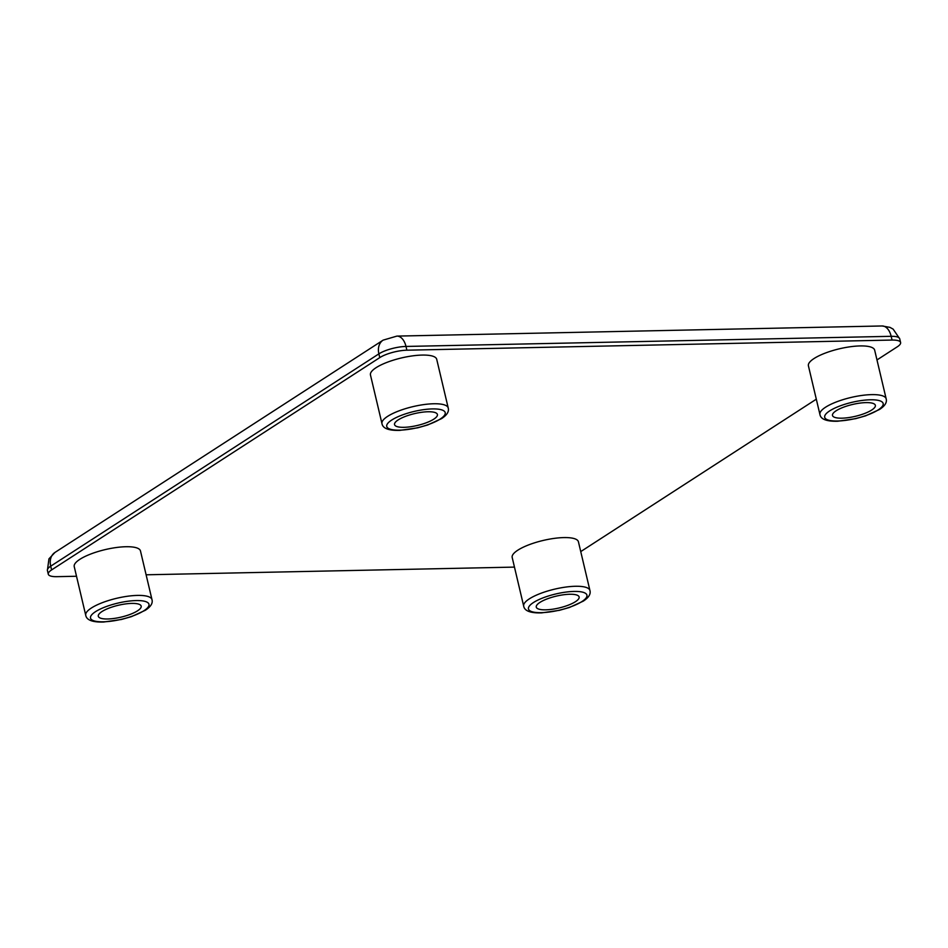 <?xml version="1.0" encoding="UTF-8"?>
<svg xmlns="http://www.w3.org/2000/svg" width="948" height="948" viewBox="0 0 948 948"><rect width="100%" height="100%" fill="white"/><g stroke="black" fill="none" stroke-linecap="round" stroke-linejoin="round"><path stroke-width="1.42" d="M871.722 410.022A22.017 6.091 -13.3 0 1 848.306 417.641A22.017 6.091 -13.3 0 1 832.498 415.461A22.017 6.091 -13.3 0 1 836.136 410.768A22.017 6.091 -13.3 0 1 859.552 403.149A22.017 6.091 -13.3 0 1 875.36 405.329A22.017 6.091 -13.3 0 1 871.722 410.022M819.925 414.477L808.407 365.798A34.033 9.409 -13.3 0 1 814.036 358.534A34.033 9.409 -13.3 0 1 850.214 346.767A34.033 9.409 -13.3 0 1 874.66 350.132L886.167 398.824C887.174 402.402 884.946 405.957 879.471 409.5L865.654 415.828L855.641 418.672L837.759 421.232C826.692 421.54 820.743 419.289 819.925 414.477A34.033 9.409 -13.3 0 1 825.554 407.225A34.033 9.409 -13.3 0 1 861.732 395.458A34.033 9.409 -13.3 0 1 886.167 398.824M398.184 419.905A22.017 6.091 166.7 0 0 394.546 424.609A22.017 6.091 166.7 0 0 410.354 426.778A22.017 6.091 166.7 0 0 433.769 419.17A22.017 6.091 166.7 0 0 437.407 414.477A22.017 6.091 166.7 0 0 421.599 412.297A22.017 6.091 166.7 0 0 398.184 419.905M448.214 407.96L436.708 359.28A34.033 9.409 166.7 0 0 412.262 355.915A34.033 9.409 166.7 0 0 376.083 367.682A34.033 9.409 166.7 0 0 370.455 374.934L381.973 423.626A34.033 9.409 -13.3 0 1 387.602 416.373A34.033 9.409 -13.3 0 1 423.78 404.595A34.033 9.409 -13.3 0 1 448.214 407.96C449.222 411.539 446.994 415.106 441.519 418.649L427.702 424.965L417.689 427.821L399.807 430.38C388.739 430.688 382.791 428.437 381.973 423.626M137.531 610.82A22.017 6.091 -13.3 0 1 114.127 618.44A22.017 6.091 -13.3 0 1 98.308 616.259A22.017 6.091 -13.3 0 1 101.957 611.567A22.017 6.091 -13.3 0 1 125.361 603.947A22.017 6.091 -13.3 0 1 141.181 606.128A22.017 6.091 -13.3 0 1 137.531 610.82M85.735 615.276L74.228 566.596A34.033 9.409 -13.3 0 1 79.857 559.332A34.033 9.409 -13.3 0 1 116.035 547.565A34.033 9.409 -13.3 0 1 140.47 550.93L151.976 599.61C152.995 603.189 150.768 606.756 145.293 610.299L131.476 616.627L121.463 619.471L103.569 622.03C92.513 622.338 86.564 620.087 85.735 615.276A34.033 9.409 -13.3 0 1 91.364 608.024A34.033 9.409 -13.3 0 1 127.542 596.245A34.033 9.409 -13.3 0 1 151.976 599.61M539.91 602.418A22.017 6.091 166.7 0 0 536.272 607.111A22.017 6.091 166.7 0 0 552.08 609.291A22.017 6.091 166.7 0 0 575.483 601.672A22.017 6.091 166.7 0 0 579.133 596.979A22.017 6.091 166.7 0 0 563.313 594.799A22.017 6.091 166.7 0 0 539.91 602.418M589.929 590.474L578.422 541.782A34.033 9.409 166.7 0 0 553.988 538.417A34.033 9.409 166.7 0 0 517.809 550.196A34.033 9.409 166.7 0 0 512.181 557.448L523.687 606.128A34.033 9.409 -13.3 0 1 529.316 598.875A34.033 9.409 -13.3 0 1 565.494 587.108A34.033 9.409 -13.3 0 1 589.929 590.474C590.948 594.052 588.72 597.607 583.245 601.151L569.428 607.478L559.415 610.322L541.521 612.894C530.465 613.19 524.517 610.939 523.687 606.128M876.971 359.944L897.294 346.802A20.015 5.534 166.7 0 0 900.6 342.536A20.015 5.534 166.7 0 0 892.056 340.059L406.882 350.191A20.015 5.534 166.7 0 0 379.769 357.609L51.595 569.926A20.015 5.534 166.7 0 0 48.289 574.192A20.015 5.534 166.7 0 0 56.833 576.668L76.515 576.254M146.111 574.796L514.468 567.105M580.745 551.594L816.311 399.191M581.954 601.542A30.028 8.295 166.7 0 0 574.109 591.434A30.028 8.295 166.7 0 0 533.44 602.549A30.028 8.295 166.7 0 0 541.284 612.657A30.028 8.295 166.7 0 0 581.954 601.542M144.001 610.678A30.028 8.295 166.7 0 0 136.157 600.57A30.028 8.295 166.7 0 0 95.487 611.697A30.028 8.295 166.7 0 0 103.332 621.805A30.028 8.295 166.7 0 0 144.001 610.678M440.239 419.028A30.028 8.295 166.7 0 0 432.383 408.92A30.028 8.295 166.7 0 0 391.714 420.047A30.028 8.295 166.7 0 0 399.57 430.155A30.028 8.295 166.7 0 0 440.239 419.028M878.192 409.892A30.028 8.295 166.7 0 0 870.335 399.783A30.028 8.295 166.7 0 0 829.666 410.899A30.028 8.295 166.7 0 0 837.522 421.007A30.028 8.295 166.7 0 0 878.192 409.892M892.056 340.059L891.167 336.315L405.993 346.447L406.882 350.191M379.769 357.609L378.88 353.865L50.706 566.181L51.595 569.926M378.88 353.865A16.021 12.158 -122.9 0 1 383.122 340.142L396.904 336.102A16.021 9.433 88.8 0 1 405.993 346.447A20.015 5.534 -13.3 0 0 378.88 353.865M383.122 340.142L54.948 552.459A16.021 12.158 57.1 0 0 50.706 566.181A20.015 5.534 -13.3 0 0 47.4 570.447L48.289 574.192M891.167 336.315A16.021 9.433 -91.2 0 0 882.09 325.97L889.959 327.368L893.135 329.122L899.711 338.791A20.015 5.534 -13.3 0 0 891.167 336.315M396.904 336.102L882.09 325.97M900.6 342.536L899.711 338.791M54.948 552.459L48.952 558.846L47.4 570.447"/></g></svg>
